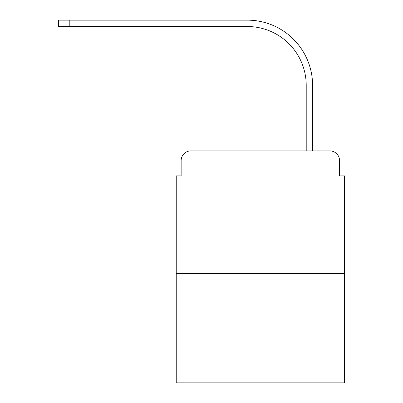 <?xml version="1.0" encoding="UTF-8"?>
<svg xmlns="http://www.w3.org/2000/svg" width="403" height="403" viewBox="0 0 403 403"><rect width="100%" height="100%" fill="white"/><g stroke="black" fill="none" stroke-linecap="round" stroke-linejoin="round"><path stroke-width="0.6" d="M181.143 160.671L181.143 175.874L181.143 160.671A9.808 9.808 0 0 1 190.957 150.858L222.098 150.858M344.469 273.476L176.242 273.476L176.242 382.85L344.469 382.85L344.469 175.874L339.568 175.874L339.568 160.671A9.808 9.808 0 0 0 329.755 150.858L190.957 150.858M176.242 273.476L176.242 175.874L181.143 175.874M298.613 150.858L306.215 150.858L306.215 85.381A58.858 58.858 0 0 0 247.356 26.527A58.858 58.858 0 0 1 306.215 85.381A58.858 58.858 0 0 0 247.356 26.527A58.858 58.858 0 0 1 306.215 85.381A58.858 58.858 0 0 0 247.356 26.527A58.858 58.858 0 0 1 306.215 85.381A58.858 58.858 0 0 0 247.356 26.527A58.858 58.858 0 0 1 306.215 85.381A58.858 58.858 0 0 0 247.356 26.527A58.858 58.858 0 0 1 306.215 85.381A58.858 58.858 0 0 0 247.356 26.527A58.858 58.858 0 0 1 306.215 85.381A58.858 58.858 0 0 0 247.356 26.527A58.858 58.858 0 0 1 306.215 85.381A58.858 58.858 0 0 0 247.356 26.527A58.858 58.858 0 0 1 306.215 85.381A58.858 58.858 0 0 0 247.356 26.527A58.858 58.858 0 0 1 306.215 85.381A58.858 58.858 0 0 0 247.356 26.527A58.858 58.858 0 0 1 306.215 85.381A58.858 58.858 0 0 0 247.356 26.527A58.858 58.858 0 0 1 306.215 85.381A58.858 58.858 0 0 0 247.356 26.527A58.858 58.858 0 0 1 306.215 85.381M312.592 150.858L312.592 85.381L312.592 150.858L312.592 85.381L312.592 150.858L312.592 85.381L312.592 150.858L312.592 85.381L312.592 150.858L312.592 85.381L312.592 150.858L312.592 85.381L312.592 150.858L312.592 85.381L312.592 150.858L312.592 85.381L312.592 150.858L312.592 85.381L312.592 150.858L312.592 85.381L312.592 150.858L312.592 85.381L312.592 150.858L312.592 85.381L312.592 150.858L329.755 150.858M339.568 175.874L339.568 160.671M58.531 20.15L69.81 20.15L69.81 26.527L58.531 26.527L58.531 20.15M312.592 85.381A65.231 65.231 0 0 0 247.356 20.15L69.81 20.15M69.81 26.527L247.356 26.527"/></g></svg>
